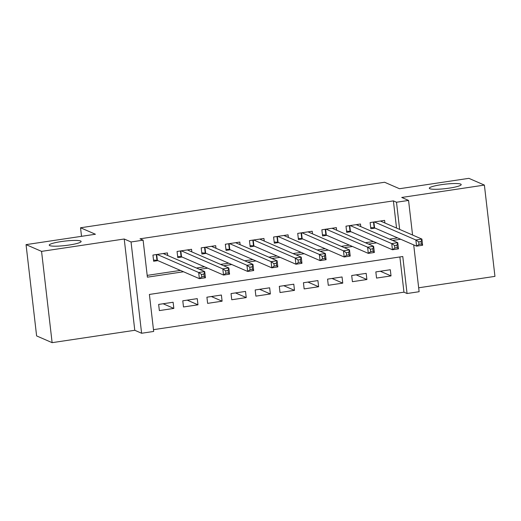 <?xml version="1.0" encoding="UTF-8"?>
<svg xmlns="http://www.w3.org/2000/svg" width="521" height="521" viewBox="0 0 521 521"><rect width="100%" height="100%" fill="white"/><g stroke="black" fill="none" stroke-linecap="round" stroke-linejoin="round"><path stroke-width="0.78" d="M80.625 240.995A16.053 2.234 173.4 0 1 81.126 241.457A16.053 2.234 173.4 0 1 67.307 245.293A16.053 2.234 173.4 0 1 49.736 245.619A16.053 2.234 173.4 0 1 49.234 245.15A16.053 2.234 173.4 0 1 63.048 241.321A16.053 2.234 173.4 0 1 80.625 240.995M460.701 184.095A16.053 2.234 173.4 0 1 461.202 184.564A16.053 2.234 173.4 0 1 447.389 188.394A16.053 2.234 173.4 0 1 429.812 188.719A16.053 2.234 173.4 0 1 429.311 188.257A16.053 2.234 173.4 0 1 443.13 184.421A16.053 2.234 173.4 0 1 460.701 184.095M413.707 244.903L419.125 291.714L407.057 293.518L402.779 256.514L149.39 294.443L153.675 331.447L141.608 333.258L131.045 241.972L143.112 240.161L147.391 277.172L183.522 271.767M134.783 330.288L124.219 239.002L41.563 251.376L26.05 244.629L36.613 335.915L52.126 342.662L134.783 330.288L141.608 333.258M418.669 287.787L494.95 276.371L484.387 185.085L401.737 197.459L408.562 200.429L412.567 235.023M153.467 329.669L403.957 292.17L407.057 293.518M41.563 251.376L52.126 342.662M26.05 244.629L95.428 234.242L80.534 227.768L384.596 182.252L399.49 188.726L468.874 178.338L484.387 185.085M167.716 255.511L167.417 252.906L152.94 255.075L153.649 261.242L157.876 260.611M191.845 251.897L191.546 249.299L177.068 251.467L177.785 257.635L182.005 257.003M215.981 248.283L215.681 245.684L201.197 247.853L201.914 254.02L206.14 253.388M240.109 244.668L239.81 242.07L225.333 244.238L226.049 250.406L230.269 249.774M264.245 241.06L263.945 238.462L249.461 240.624L250.178 246.798L254.404 246.159M288.373 237.446L288.074 234.847L273.597 237.016L274.313 243.183L278.533 242.552M312.509 233.831L312.209 231.233L297.725 233.401L298.442 239.569L302.662 238.937M336.638 230.223L336.338 227.625L321.861 229.787L322.577 235.954L326.797 235.323M360.773 226.609L360.473 224.01L345.99 226.179L346.706 232.346L350.926 231.715M380.291 271.239L391.024 275.909L376.546 278.077L375.836 271.91L390.314 269.741L391.024 275.909M356.162 274.854L366.895 279.523L352.417 281.685L351.701 275.518L366.178 273.356L366.895 279.523M332.027 278.468L342.759 283.131L328.282 285.3L327.572 279.132L342.05 276.964L342.759 283.131M307.898 282.076L318.631 286.745L304.153 288.914L303.437 282.747L317.914 280.578L318.631 286.745M283.763 285.69L294.495 290.36L280.018 292.528L279.308 286.355L293.785 284.192L294.495 290.36M259.634 289.305L270.366 293.968L255.889 296.136L255.173 289.969L269.65 287.8L270.366 293.968M235.499 292.913L246.238 297.582L231.754 299.751L231.044 293.584L245.521 291.415L246.238 297.582M211.37 296.527L222.102 301.197L207.625 303.365L206.909 297.198L221.386 295.029L222.102 301.197M187.234 300.142L197.973 304.811L183.49 306.973L182.78 300.806L197.257 298.637L197.973 304.811M403.957 292.17L399.881 256.944M173.122 302.252L158.644 304.42L159.361 310.588L173.838 308.419L173.122 302.252M396.54 228.055L393.394 200.885L140.006 238.813L143.112 240.161M147.189 275.388L180.416 270.412M196.469 268.009L204.551 266.804M220.604 264.401L228.68 263.19M244.733 260.787L252.815 259.575M268.869 257.172L276.944 255.967M292.997 253.564L301.079 252.353M317.133 249.95L325.208 248.738M341.262 246.335L349.337 245.13M365.397 242.727L373.472 241.516M389.526 239.113L397.601 237.902M384.902 222.995L384.602 220.396L370.125 222.565L370.841 228.732L375.061 228.1M80.534 227.768L81.523 236.326M124.219 239.002L131.045 241.972M393.394 200.885L396.494 202.233L408.562 200.429M399.64 229.403L396.494 202.233M199.576 269.364L207.651 268.152M223.704 265.749L231.786 264.538M247.84 262.135L255.915 260.93M271.969 258.527L280.044 257.315M296.104 254.912L304.179 253.701M320.233 251.298L328.308 250.087M344.368 247.683L352.443 246.479M368.497 244.075L376.572 242.864M392.632 240.461L400.708 239.25M163.106 303.75L173.838 308.419M381.066 221.327L381.02 220.937M418.695 241.913L418.982 244.382L421.398 244.023L421.111 241.555L418.695 241.913L415.869 239.986L421.899 239.08L422.616 245.254L416.579 246.153L415.869 239.986L374.345 221.933M380.382 221.028L421.899 239.08L421.111 241.555M418.982 244.382L416.579 246.153L374.566 227.885A2.507 0.352 -6.6 0 0 374.156 227.807L370.698 227.54M421.398 244.023L422.616 245.254M356.937 224.942L356.892 224.544M394.566 245.528L394.853 247.996L397.262 247.638L396.976 245.17L394.566 245.528L391.733 243.6L397.77 242.695L398.48 248.862L392.45 249.767L391.733 243.6L350.216 225.547M356.247 224.642L397.77 242.695L396.976 245.17M394.853 247.996L392.45 249.767L350.431 231.5A2.507 0.352 -6.6 0 0 350.027 231.422L346.569 231.155M397.262 247.638L398.48 248.862M332.802 228.55L332.756 228.159M370.431 249.142L370.718 251.61L373.134 251.246L372.847 248.778L370.431 249.142L367.605 247.208L373.635 246.309L374.352 252.477L368.314 253.382L367.605 247.208L326.081 229.155M332.118 228.257L373.635 246.309L372.847 248.778M370.718 251.61L368.314 253.382L326.302 235.108A2.507 0.352 -6.6 0 0 325.892 235.036L322.434 234.763M373.134 251.246L374.352 252.477M308.673 232.164L308.627 231.773M346.302 252.757L346.589 255.218L348.998 254.86L348.712 252.392L346.302 252.757L343.469 250.822L349.506 249.924L350.216 256.091L344.186 256.99L343.469 250.822L301.952 232.77M307.983 231.865L349.506 249.924L348.712 252.392M346.589 255.218L344.186 256.99L302.167 238.722A2.507 0.352 -6.6 0 0 301.763 238.644L298.305 238.377M348.998 254.86L350.216 256.091M284.538 235.779L284.492 235.381M322.167 256.365L322.453 258.833L324.87 258.475L324.583 256.006L322.167 256.365L319.34 254.437L325.371 253.532L326.087 259.699L320.05 260.604L319.34 254.437L277.817 236.384M283.854 235.479L325.371 253.532L324.583 256.006M322.453 258.833L320.05 260.604L278.038 242.337A2.507 0.352 -6.6 0 0 277.628 242.258L274.17 241.991M324.87 258.475L326.087 259.699M260.409 239.393L260.363 238.996M298.038 259.979L298.325 262.447L300.734 262.083L300.448 259.614L298.038 259.979L295.205 258.051L301.242 257.146L301.952 263.313L295.921 264.219L295.205 258.051L253.688 239.992M259.719 239.093L301.242 257.146L300.448 259.614M298.325 262.447L295.921 264.219L253.903 245.945A2.507 0.352 -6.6 0 0 253.499 245.873L250.041 245.599M300.734 262.083L301.952 263.313M236.274 243.001L236.228 242.61M273.903 263.593L274.189 266.055L276.605 265.697L276.319 263.229L273.903 263.593L271.076 261.659L277.107 260.76L277.823 266.928L271.786 267.827L271.076 261.659L229.553 243.607M235.59 242.701L277.107 260.76L276.319 263.229M274.189 266.055L271.786 267.827L229.774 249.559A2.507 0.352 -6.6 0 0 229.364 249.487L225.906 249.214M276.605 265.697L277.823 266.928M212.145 246.615L212.099 246.218M249.774 267.201L250.06 269.67L252.47 269.311L252.184 266.843L249.774 267.201L246.941 265.274L252.978 264.368L253.688 270.536L247.657 271.441L246.941 265.274L205.424 247.221M211.454 246.316L252.978 264.368L252.184 266.843M250.06 269.67L247.657 271.441L205.639 253.173A2.507 0.352 -6.6 0 0 205.235 253.095L201.777 252.828M252.47 269.311L253.688 270.536M188.009 250.23L187.964 249.833M225.639 270.816L225.925 273.284L228.341 272.919L228.055 270.458L225.639 270.816L222.812 268.888L228.843 267.983L229.559 274.15L223.522 275.055L222.812 268.888L181.288 250.829M187.326 249.93L228.843 267.983L228.055 270.458M225.925 273.284L223.522 275.055L181.51 256.781A2.507 0.352 -6.6 0 0 181.1 256.71L177.641 256.436M228.341 272.919L229.559 274.15M163.881 253.838L163.835 253.447M201.51 274.43L201.796 276.898L204.206 276.534L203.926 274.066L201.51 274.43L198.677 272.496L204.714 271.597L205.424 277.765L199.393 278.663L198.677 272.496L157.16 254.443M163.19 253.538L204.714 271.597L203.926 274.066M201.796 276.898L199.393 278.663L157.375 260.396A2.507 0.352 -6.6 0 0 156.971 260.324L153.513 260.051M204.206 276.534L205.424 277.765M373.883 222.005L374.566 227.885M373.492 222.063L374.156 227.807M349.754 225.613L350.431 231.5M349.363 225.671L350.027 231.422M325.618 229.227L326.302 235.108M325.228 229.286L325.892 235.036M301.49 232.841L302.167 238.722M301.099 232.9L301.763 238.644M277.354 236.449L278.038 242.337M276.964 236.508L277.628 242.258M253.226 240.064L253.903 245.945M252.835 240.122L253.499 245.873M229.09 243.678L229.774 249.559M228.699 243.737L229.364 249.487M204.961 247.286L205.639 253.173M204.571 247.345L205.235 253.095M180.826 250.901L181.51 256.781M180.435 250.959L181.1 256.71M156.697 254.515L157.375 260.396M156.307 254.574L156.971 260.324"/></g></svg>
